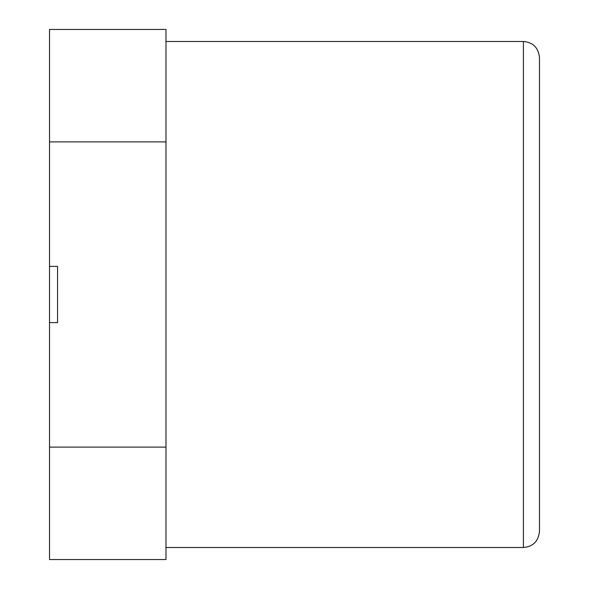 <?xml version="1.0" encoding="UTF-8"?>
<svg xmlns="http://www.w3.org/2000/svg" width="589" height="589" viewBox="0 0 589 589"><rect width="100%" height="100%" fill="white"/><g stroke="black" fill="none" stroke-linecap="round" stroke-linejoin="round"><path stroke-width="0.88" d="M49.528 141.897L165.988 141.897L165.988 29.45L49.528 29.45L49.528 266.39L57.56 266.39L57.56 322.61L49.528 322.61L49.528 559.55L165.988 559.55L165.988 447.103L49.528 447.103M165.988 447.103L165.988 141.897M49.528 266.39L57.56 266.39L57.56 322.61L49.528 322.61L49.528 266.39M539.472 294.5L539.472 57.56C538.427 47.716 533.074 42.364 523.407 41.495L523.407 547.505C533.074 546.636 538.427 541.284 539.472 531.44L539.472 294.5M165.988 547.505L523.407 547.505M165.988 41.495L523.407 41.495"/></g></svg>
